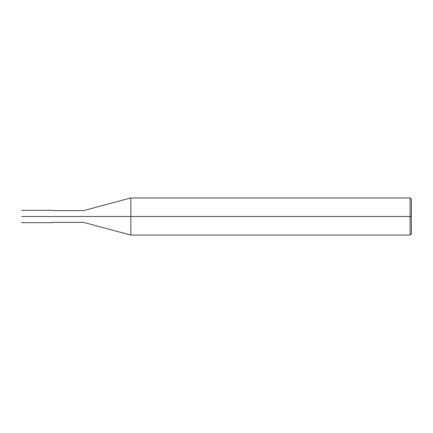 <?xml version="1.0" encoding="UTF-8"?>
<svg xmlns="http://www.w3.org/2000/svg" width="433" height="433" viewBox="0 0 433 433"><rect width="100%" height="100%" fill="white"/><g stroke="black" fill="none" stroke-linecap="round" stroke-linejoin="round"><path stroke-width="0.65" d="M52.577 216.5C52.577 224.478 52.577 224.478 52.577 216.5C52.577 208.522 52.577 208.522 52.577 216.5L21.959 216.5C21.959 208.522 21.959 208.522 21.959 216.5L21.65 216.5C21.65 208.923 21.65 208.923 21.65 216.5C21.65 224.078 21.65 224.078 21.65 216.5L21.959 216.5C21.959 208.522 21.959 208.522 21.959 216.5C21.959 224.478 21.959 224.478 21.959 216.5C21.959 224.478 21.959 224.478 21.959 216.5L52.577 216.5C52.577 208.522 52.577 208.522 52.577 216.5C52.577 224.478 52.577 224.478 52.577 216.5L83.509 216.5C83.509 208.923 83.509 208.923 83.509 216.5L52.577 216.5M411.35 216.5L411.35 233.82L411.35 199.18L411.35 216.5L410.111 216.5L410.111 197.941L410.111 216.5L130.831 216.5L130.831 197.941L130.831 216.5L83.509 216.5C83.509 208.923 83.509 208.923 83.509 216.5C83.509 224.078 83.509 224.078 83.509 216.5C83.509 224.078 83.509 224.078 83.509 216.5L130.831 216.5L130.831 197.941L130.831 235.059L130.831 216.5L130.831 235.059L130.831 216.5L410.111 216.5L410.111 197.941L410.111 235.059L410.111 216.5L410.111 235.059L410.111 216.5L411.35 216.5L411.35 233.82L411.35 216.5M52.577 210.314L21.959 210.314L21.65 210.622M52.577 222.686L21.959 222.686L21.65 222.378M52.577 210.622L83.509 210.622L130.831 197.941L410.111 197.941L411.35 199.18M52.577 222.378L83.509 222.378L130.831 235.059L410.111 235.059L411.35 233.82"/></g></svg>
